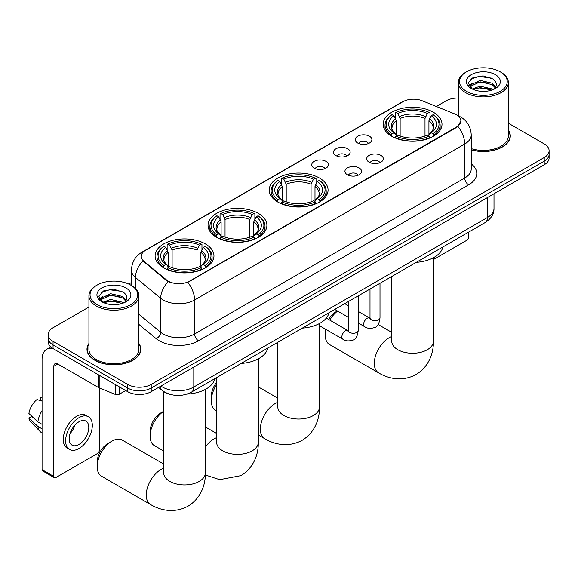 <?xml version="1.0" encoding="UTF-8"?>
<svg xmlns="http://www.w3.org/2000/svg" width="578" height="578" viewBox="0 0 578 578"><rect width="100%" height="100%" fill="white"/><g stroke="black" fill="none" stroke-linecap="round" stroke-linejoin="round"><path stroke-width="0.87" d="M319.446 178.024A29.427 16.993 0 0 0 287.374 174.346A29.427 16.993 0 0 0 269.211 190.039A29.427 16.993 0 0 0 277.83 202.054A29.427 16.993 0 0 0 309.895 205.739A29.427 16.993 0 0 0 328.066 190.039A29.427 16.993 0 0 0 319.446 178.024M258.272 213.34A29.427 16.993 0 0 0 226.208 209.662A29.427 16.993 0 0 0 208.037 225.355A29.427 16.993 0 0 0 216.656 237.37A29.427 16.993 0 0 0 248.728 241.055A29.427 16.993 0 0 0 266.892 225.355A29.427 16.993 0 0 0 258.272 213.34M205.349 243.902A29.427 16.993 0 0 0 173.277 240.217A29.427 16.993 0 0 0 155.114 255.917A29.427 16.993 0 0 0 163.733 267.925A29.427 16.993 0 0 0 195.805 271.609A29.427 16.993 0 0 0 213.968 255.917A29.427 16.993 0 0 0 205.349 243.902M433.384 112.248A29.427 16.993 0 0 0 401.313 108.563A29.427 16.993 0 0 0 383.149 124.256A29.427 16.993 0 0 0 391.768 136.271A29.427 16.993 0 0 0 423.84 139.955A29.427 16.993 0 0 0 442.004 124.256A29.427 16.993 0 0 0 433.384 112.248M357.688 143.026A8.33 4.812 180 0 1 356.034 141.668A8.33 4.812 180 0 1 358.794 135.693A8.33 4.812 180 0 1 369.465 136.227A8.33 4.812 180 0 1 371.119 141.668A8.33 4.812 180 0 1 357.688 143.026M368.453 143.525A5 2.883 0 0 0 367.109 142.123A5 2.883 0 0 0 362.189 141.393A5 2.883 0 0 0 358.7 143.525M335.934 155.583A8.33 4.812 180 0 1 334.286 154.225A8.33 4.812 180 0 1 337.039 148.25A8.33 4.812 180 0 1 347.718 148.784A8.33 4.812 180 0 1 349.365 154.225A8.33 4.812 180 0 1 335.934 155.583M346.699 156.082A5 2.883 0 0 0 345.355 154.68A5 2.883 0 0 0 340.435 153.95A5 2.883 0 0 0 336.952 156.082M314.186 168.14A8.33 4.812 180 0 1 312.532 166.782A8.33 4.812 180 0 1 315.292 160.807A8.33 4.812 180 0 1 325.963 161.341A8.33 4.812 180 0 1 327.618 166.782A8.33 4.812 180 0 1 314.186 168.14M324.952 168.639A5 2.883 0 0 0 323.608 167.237A5 2.883 0 0 0 318.688 166.507A5 2.883 0 0 0 315.198 168.639M369.111 162.18A8.33 4.812 180 0 1 367.456 160.821A8.33 4.812 180 0 1 370.216 154.846A8.33 4.812 180 0 1 380.888 155.381A8.33 4.812 180 0 1 382.542 160.821A8.33 4.812 180 0 1 369.111 162.18M379.876 162.678A5 2.883 0 0 0 378.532 161.276A5 2.883 0 0 0 373.612 160.547A5 2.883 0 0 0 370.13 162.678M347.364 174.737A8.33 4.812 180 0 1 345.709 173.378A8.33 4.812 180 0 1 348.469 167.403A8.33 4.812 180 0 1 359.14 167.938A8.33 4.812 180 0 1 360.795 173.378A8.33 4.812 180 0 1 347.364 174.737M358.122 175.235A5 2.883 0 0 0 356.785 173.834A5 2.883 0 0 0 351.858 173.104A5 2.883 0 0 0 348.375 175.235M454.467 113.815A14.992 8.656 180 0 1 456.468 114.784A14.992 8.656 180 0 1 460.861 120.903A14.992 8.656 180 0 1 456.468 127.023L189.49 281.168A14.992 8.656 180 0 1 166.608 280.012L143.973 261.343A14.992 8.656 180 0 1 141.256 256.379A14.992 8.656 180 0 1 145.649 250.26L402.938 101.714A14.992 8.656 180 0 1 422.142 100.745L454.467 113.815M169.961 394.333A16.661 9.616 180 0 1 163.234 391.183M88.925 343.484A26.928 15.548 0 0 0 86.982 349.285A26.928 15.548 0 0 0 94.864 360.275A26.928 15.548 0 0 0 124.212 363.649A26.928 15.548 0 0 0 140.837 349.285A26.928 15.548 0 0 0 138.893 343.484M87.256 350.68A26.928 15.548 0 0 0 87.162 351.099M460.861 120.903L457.921 126.416L456.468 127.471L187.799 282.367A19.435 11.22 60 0 1 194.591 299.982A22.21 12.824 180 0 1 163.184 299.982A22.21 12.824 180 0 1 160.691 298.27L135.469 277.469A22.21 12.824 180 0 1 131.452 270.114L131.452 285.51M88.925 307.041L53.053 327.748A16.661 9.616 0 0 0 48.176 334.546L48.176 341.8A16.661 9.616 0 0 0 53.053 348.599L127.651 391.674L127.651 388.048A16.661 9.616 0 0 0 151.205 388.048L544.223 161.139A16.661 9.616 0 0 0 549.1 154.34A16.661 9.616 0 0 1 544.223 161.139L151.205 388.048A16.661 9.616 0 0 1 127.651 388.048L53.053 344.972L127.651 388.048L127.651 384.421A16.661 9.616 0 0 0 151.205 384.421L544.223 157.512A16.661 9.616 0 0 0 549.1 150.714A16.661 9.616 0 0 0 544.223 143.915L508.351 123.201M48.176 338.173A16.661 9.616 0 0 0 53.053 344.972A16.661 9.616 0 0 1 48.176 338.173M169.975 282.367L166.608 280.67L142.961 260.981A19.435 12.998 129.5 0 0 135.469 277.469L135.469 288.494M471.222 149.854A26.928 15.548 0 0 0 510.295 135.982A26.928 15.548 0 0 0 508.351 130.18M458.376 98.029A16.661 9.616 0 0 0 446.064 100.847L436.311 106.475M131.452 282.483L128.713 284.065M48.176 334.546A16.661 9.616 0 0 0 53.053 341.352L127.651 384.421M140.656 351.099A26.928 15.548 0 0 0 140.562 350.68M510.114 137.795A26.928 15.548 0 0 0 510.02 137.376M127.651 391.674A16.661 9.616 0 0 0 151.205 391.674L544.223 164.766A16.661 9.616 0 0 0 549.1 157.967L549.1 150.714M433.399 259.58L466.872 240.253A2.774 1.604 120 0 0 468.837 236.85L468.837 231.995M466.482 91.324A23.879 13.785 0 0 0 500.245 91.324A23.879 13.785 0 0 0 500.245 71.831L501.032 72.279A24.984 14.428 0 0 1 508.351 82.481A24.984 14.428 0 0 1 492.926 95.811A24.984 14.428 0 0 1 465.695 92.682A24.984 14.428 0 0 1 458.376 82.481A24.984 14.428 0 0 1 465.695 72.279L466.482 71.831A23.879 13.785 0 0 0 466.482 91.324M471.222 148.589A24.984 14.428 0 0 0 508.351 135.982L508.351 82.481M471.222 149.673A26.653 15.389 0 0 0 510.02 135.982A26.653 15.389 0 0 0 508.351 130.621M472.269 88.99L480.116 86.144L492.239 88.976L493.099 89.612M473.447 89.539L480.116 87.581L491.755 90.103M472.038 88.889L470.817 86.194L471.243 84.547L480.116 80.385L492.239 83.218L495.57 87.155M470.853 88.094L470.817 86.194M470.897 86.91L471.243 85.985L480.116 81.823L492.239 84.655L495.187 87.755M493.626 89.395A12.55 7.247 0 0 0 494.161 88.918C497.362 85.428 496.943 82.105 492.897 78.962L483.078 75.877L472.956 77.633L468.252 82.849L471.301 88.434M495.382 74.641A16.993 9.812 0 0 0 471.388 74.62A16.993 9.812 0 0 0 471.28 88.47A16.993 9.812 0 0 0 471.352 88.513A16.993 9.812 0 0 0 495.454 88.47A16.993 9.812 0 0 0 495.382 74.641M495.23 88.6L496.451 87.762M501.032 72.279L500.245 71.831A23.879 13.785 0 0 0 466.482 71.831M470.629 79.07L479.126 76.455L491.495 78.109M468.989 86.079L471.308 84.431M475.138 82.936L479.126 82.213L489.132 83.073M475.138 88.694L479.126 87.972L489.132 88.831M468.729 85.609L472.269 83.232M325.913 329.431A20.822 12.022 120 0 0 325.219 335.002L325.219 330.471A15.266 8.815 -60 0 1 325.284 329.07M328.607 319.446A15.266 8.815 -60 0 1 336.013 311.773L337.415 310.957L336.013 311.773M337.603 311.065A20.822 12.022 120 0 0 329.756 320.111M325.219 335.002A20.822 12.022 120 0 0 329.532 344.539L378.604 372.868A20.822 12.022 -60 0 1 375.418 356.185A20.822 12.022 -60 0 1 389.016 337.841A20.822 12.022 -60 0 1 391.754 336.555M391.234 135.96L392.029 133.858A26.429 15.259 0 0 1 392.029 114.661L393.842 115.708A23.879 13.785 0 0 0 393.842 132.803L395.641 133.829L396.219 135.967M396.219 135.093L396.219 120.744L393.842 115.708M395.164 117.984L395.164 112.847L395.952 112.392A26.429 15.259 0 0 1 429.194 112.392L427.38 113.447A23.879 13.785 0 0 0 397.772 113.447L400.142 118.476L400.142 136.025M425.003 136.025L425.003 118.476L427.38 113.447M416.247 262.354A30.54 17.629 0 0 0 442.893 246.972M395.164 137.485A27.542 15.902 0 0 0 429.989 137.485L429.194 136.119A26.429 15.259 0 0 1 395.952 136.119L395.164 137.954M429.989 137.954L429.989 137.485M392.029 114.661L391.234 115.116A27.542 15.902 0 0 0 385.035 125.166A27.542 15.902 0 0 0 391.234 135.216M429.194 112.392L429.989 112.847L429.989 117.984M395.952 136.119L397.772 135.071A23.879 13.785 0 0 0 427.38 135.071L429.194 136.119M393.842 132.803L392.029 133.858M397.772 113.447L395.952 112.392M395.641 118.801A21.357 12.333 0 0 0 395.641 133.829L395.742 133.894C392.708 130.96 391.472 128.966 392.029 127.919A20.541 11.863 0 0 1 396.219 120.744M433.912 135.216A27.542 15.902 0 0 0 440.118 125.166A27.542 15.902 0 0 0 433.912 115.116L433.124 114.661A26.429 15.259 0 0 1 433.124 133.858L433.912 135.96M433.124 133.858L431.304 132.803A23.879 13.785 0 0 0 431.304 115.708L433.124 114.661M431.304 115.708L428.934 120.744L428.934 135.093L429.512 133.829L431.304 132.803M428.934 120.744A20.541 11.863 0 0 1 433.117 127.919C433.681 128.973 432.445 130.968 429.411 133.894L429.512 133.829A21.357 12.333 0 0 0 429.512 118.801M428.934 135.967L428.934 135.093M216.642 384.565A20.822 12.022 120 0 0 211.281 400.785L211.281 396.255A15.266 8.815 -60 0 1 216.642 382.383M211.281 400.785A20.822 12.022 120 0 0 215.594 410.315L216.642 410.929M277.296 201.744L278.09 199.634A26.429 15.259 0 0 1 278.09 180.444L279.904 181.492A23.879 13.785 0 0 0 279.904 198.586L281.703 199.605L282.281 201.751M282.281 200.877L282.281 186.521L279.904 181.492M281.226 183.768L281.226 178.631L282.013 178.176A26.429 15.259 0 0 1 315.256 178.176L313.442 179.223A23.879 13.785 0 0 0 283.834 179.223L286.204 184.259L286.204 201.809M311.065 201.809L311.065 184.259L313.442 179.223M302.308 328.138A30.54 17.629 0 0 0 328.954 312.756M281.226 203.268A27.542 15.902 0 0 0 316.05 203.268L315.256 201.903A26.429 15.259 0 0 1 282.013 201.903L281.226 203.738M316.05 203.738L316.05 203.268M278.09 180.444L277.296 180.892A27.542 15.902 0 0 0 271.096 190.95A27.542 15.902 0 0 0 277.296 201M315.256 178.176L316.05 178.631L316.05 183.768M282.013 201.903L283.834 200.855A23.879 13.785 0 0 0 313.442 200.855L315.256 201.903M279.904 198.586L278.09 199.634M283.834 179.223L282.013 178.176M281.703 184.584A21.357 12.333 0 0 0 281.703 199.605L281.804 199.677C278.769 196.744 277.527 194.75 278.09 193.702A20.541 11.863 0 0 1 282.281 186.521M319.974 201A27.542 15.902 0 0 0 326.18 190.95A27.542 15.902 0 0 0 319.974 180.892L319.186 180.444A26.429 15.259 0 0 1 319.186 199.634L319.974 201.744M319.186 199.634L317.365 198.586A23.879 13.785 0 0 0 317.365 181.492L319.186 180.444M317.365 181.492L314.996 186.521L314.996 200.877L315.574 199.605L317.365 198.586M314.996 186.521A20.541 11.863 0 0 1 319.179 193.702C319.742 194.757 318.507 196.744 315.472 199.677L315.574 199.605A21.357 12.333 0 0 0 315.574 184.584M314.996 201.751L314.996 200.877M163.719 411.29A20.822 12.022 120 0 0 150.107 436.101L150.107 431.571A15.266 8.815 -60 0 1 160.908 412.865L163.719 411.247L160.908 412.865M150.107 436.101A20.822 12.022 120 0 0 154.42 445.638L163.719 451.006M216.129 237.059L216.916 234.957A26.429 15.259 0 0 1 216.916 215.76L218.737 216.808A23.879 13.785 0 0 0 218.737 233.902L220.529 234.928L221.107 237.067M221.107 236.192L221.107 221.836L218.737 216.808M220.052 219.084L220.052 213.947L220.847 213.492A26.429 15.259 0 0 1 254.089 213.492L252.268 214.539A23.879 13.785 0 0 0 222.66 214.539L225.037 219.575L225.037 237.125M249.898 237.125L249.898 219.575L252.268 214.539M241.134 363.454A30.54 17.629 0 0 0 267.78 348.072M220.052 238.584A27.542 15.902 0 0 0 254.876 238.584L254.089 237.218A26.429 15.259 0 0 1 220.847 237.218L220.052 239.054M254.876 239.054L254.876 238.584M216.916 215.76L216.129 216.208A27.542 15.902 0 0 0 209.922 226.265A27.542 15.902 0 0 0 216.129 236.315M254.089 213.492L254.876 213.947L254.876 219.084M220.847 237.218L222.66 236.171A23.879 13.785 0 0 0 252.268 236.171L254.089 237.218M218.737 233.902L216.916 234.957M222.66 214.539L220.847 213.492M220.529 219.9A21.357 12.333 0 0 0 220.529 234.928L220.63 234.993C217.595 232.06 216.36 230.066 216.923 229.018A20.541 11.863 0 0 1 221.107 221.836M258.807 236.315A27.542 15.902 0 0 0 265.006 226.265A27.542 15.902 0 0 0 258.807 216.208L258.012 215.76A26.429 15.259 0 0 1 258.012 234.957L258.807 237.059M258.012 234.957L256.199 233.902A23.879 13.785 0 0 0 256.199 216.808L258.012 215.76M256.199 216.808L253.821 221.836L253.821 236.192L254.407 234.928L256.199 233.902M253.821 221.836A20.541 11.863 0 0 1 258.012 229.018C258.568 230.073 257.333 232.06 254.306 234.993L254.407 234.928A21.357 12.333 0 0 0 254.407 219.9M253.821 237.067L253.821 236.192M97.183 466.656L97.183 462.125A15.266 8.815 -60 0 1 107.978 443.427L111.908 441.159A20.822 12.022 120 0 0 97.183 466.656A20.822 12.022 120 0 0 101.497 476.193L150.576 504.529A20.822 12.022 -60 0 1 147.383 487.839A20.822 12.022 -60 0 1 160.98 469.495A20.822 12.022 -60 0 1 163.719 468.209M163.206 267.614L163.993 265.512A26.429 15.259 0 0 1 163.993 246.315L165.807 247.362A23.879 13.785 0 0 0 165.807 264.464L167.606 265.483L168.184 267.621M168.184 266.747L168.184 252.398L165.807 247.362M167.129 249.638L167.129 244.501L167.916 244.046A26.429 15.259 0 0 1 201.166 244.046L199.345 245.101A23.879 13.785 0 0 0 169.737 245.101L172.107 250.13L172.107 267.679M196.968 267.679L196.968 250.13L199.345 245.101M187.062 394.08A30.54 17.629 0 0 0 214.857 378.626M167.129 269.138A27.542 15.902 0 0 0 201.953 269.138L201.166 267.78A26.429 15.259 0 0 1 167.916 267.78L167.129 269.608M201.953 269.608L201.953 269.138M163.993 246.315L163.206 246.77A27.542 15.902 0 0 0 156.999 256.82A27.542 15.902 0 0 0 163.206 266.87M201.166 244.046L201.953 244.501L201.953 249.638M167.916 267.78L169.737 266.725A23.879 13.785 0 0 0 199.345 266.725L201.166 267.78M165.807 264.464L163.993 265.512M169.737 245.101L167.916 244.046M167.606 250.455A21.357 12.333 0 0 0 167.606 265.483L167.707 265.548C164.672 262.614 163.437 260.62 163.993 259.573A20.541 11.863 0 0 1 168.184 252.398M205.876 266.87A27.542 15.902 0 0 0 212.083 256.82A27.542 15.902 0 0 0 205.876 246.77L205.089 246.315A26.429 15.259 0 0 1 205.089 265.512L205.876 267.614M205.089 265.512L203.275 264.464A23.879 13.785 0 0 0 203.275 247.362L205.089 246.315M203.275 247.362L200.898 252.398L200.898 266.747L201.476 265.483L203.275 264.464M200.898 252.398A20.541 11.863 0 0 1 205.082 259.573C205.645 260.627 204.41 262.622 201.375 265.548L201.476 265.483A21.357 12.333 0 0 0 201.476 250.455M200.898 267.621L200.898 266.747M163.719 464.033L122.319 440.125A20.822 12.022 120 0 0 111.908 441.159L107.978 443.427M119.111 386.74L119.111 394.333L125.686 390.54M52.865 348.491A22.21 12.824 -120 0 0 46.659 349.314A22.21 12.824 -120 0 0 42.057 359.48L42.057 469.654L53.841 476.453L53.841 366.286A5.556 3.208 60 0 1 54.989 363.743A5.556 3.208 60 0 1 57.764 364.017L98.816 387.722L98.816 375.028M53.841 476.453A2.774 1.604 120 0 0 54.411 477.724L42.635 470.918A2.774 1.604 -60 0 1 42.057 469.654M54.411 477.724A2.774 1.604 120 0 0 55.799 477.587L97.415 453.557A2.774 1.604 120 0 0 99.38 450.154L99.38 387.975M119.111 394.333A2.774 1.604 180 0 1 115.557 394.514L99.185 387.896A2.774 1.604 180 0 1 98.816 387.722M78.962 444.446A13.879 8.013 120 0 0 88.037 432.214A13.879 8.013 120 0 0 85.905 421.087A13.879 8.013 120 0 0 78.962 421.774A13.879 8.013 120 0 0 69.895 434.006A13.879 8.013 120 0 0 72.026 445.132A13.879 8.013 120 0 0 78.962 444.446M69.996 433.681A13.879 8.013 120 0 0 74.981 425.054M42.057 397.642L40.879 397.288L40.879 400.077L42.057 400.756M88.405 416.76L86.05 415.401A18.879 10.903 120 0 0 76.607 416.333A18.879 10.903 120 0 0 64.274 432.973A18.879 10.903 120 0 0 67.171 448.102L69.526 449.46A18.879 10.903 120 0 0 78.962 448.521A18.879 10.903 120 0 0 91.295 431.889A18.879 10.903 120 0 0 88.405 416.76A18.879 10.903 120 0 0 78.962 417.692A18.879 10.903 120 0 0 66.629 434.331A18.879 10.903 120 0 0 69.526 449.46M42.057 410.626A18.323 10.577 120 0 0 37.888 421.918L28.9 413.508A14.436 8.338 120 0 1 36.956 399.557L42.057 401.103M42.057 424.324L37.888 421.918M33.762 418.06L31.313 416.644L28.9 418.039L37.888 426.448L42.057 428.854M37.888 426.448A18.323 10.577 120 0 0 40.149 431.564A18.323 10.577 120 0 0 41.537 432.655L42.057 432.958M42.057 396.956A14.436 8.338 120 0 0 40.879 397.288M28.9 418.039A14.436 8.338 120 0 0 30.605 421.629L40.149 431.564M97.025 304.628A23.879 13.785 0 0 0 130.794 304.628A23.879 13.785 0 0 0 130.794 285.135L131.574 285.583A24.984 14.428 0 0 1 138.893 295.784A24.984 14.428 0 0 1 123.468 309.114A24.984 14.428 0 0 1 96.237 305.986A24.984 14.428 0 0 1 88.925 295.784A24.984 14.428 0 0 1 96.237 285.583L97.025 285.135A23.879 13.785 0 0 0 97.025 304.628M88.925 295.784L88.925 349.285A24.984 14.428 0 0 0 96.237 359.48A24.984 14.428 0 0 0 123.468 362.608A24.984 14.428 0 0 0 138.893 349.285L138.893 295.784M88.925 343.924A26.653 15.389 0 0 0 87.256 349.285A26.653 15.389 0 0 0 95.059 360.166A26.653 15.389 0 0 0 124.111 363.497A26.653 15.389 0 0 0 140.562 349.285A26.653 15.389 0 0 0 138.893 343.924M102.797 302.301L110.658 299.447L122.782 302.28L123.641 302.915M103.989 302.843L110.658 300.885L122.298 303.407M102.581 302.193L101.36 299.498L101.786 297.851L110.658 293.689L122.782 296.521L126.112 300.459M101.396 301.398L101.36 299.498M101.439 300.213L101.786 299.288L110.658 295.127L122.782 297.959L125.729 301.059M124.176 302.699A12.55 7.247 0 0 0 124.704 302.222C127.904 298.732 127.485 295.409 123.439 292.266L113.62 289.181L103.498 290.936L98.795 296.153L101.844 301.738M125.925 287.945A16.993 9.812 0 0 0 101.93 287.923A16.993 9.812 0 0 0 101.822 301.774A16.993 9.812 0 0 0 101.894 301.817A16.993 9.812 0 0 0 125.997 301.774A16.993 9.812 0 0 0 125.925 287.945M125.773 301.904L126.994 301.066M131.574 285.583L130.794 285.135A23.879 13.785 0 0 0 97.025 285.135M101.172 292.374L109.676 289.759L122.037 291.413M99.532 299.382L101.851 297.735M105.68 296.239L109.676 295.517L119.675 296.377M105.68 301.998L109.676 301.275L119.675 302.135M99.272 298.913L102.812 296.536M143.973 261.343L143.973 262M166.608 280.012L166.608 280.67M189.49 281.168L189.49 281.609M456.468 127.023L456.468 127.471M471.222 163.877A27.766 16.025 180 0 1 468.642 184.83L198.521 340.782A5.556 3.208 60 0 1 194.591 333.983L464.712 178.024A22.21 12.824 0 0 0 471.222 168.964L471.222 134.956A22.21 12.824 180 0 1 464.712 144.023A19.435 11.22 -120 0 0 457.921 126.416M198.521 340.782A27.766 16.025 180 0 1 159.253 340.782A27.766 16.025 180 0 1 156.147 338.643L138.893 324.417M168.263 281.696A19.435 12.998 129.5 0 0 160.691 298.27L160.691 332.271A22.21 12.824 0 0 0 163.184 333.983A22.21 12.824 0 0 0 194.591 333.983L194.591 299.982L464.712 144.023L464.712 178.024A5.556 3.208 60 0 0 468.642 184.83M471.222 134.956C470.846 126.972 467.335 120.983 460.688 116.994L457.884 115.629A19.435 9.104 112 0 0 457.624 115.535M143.994 251.394A19.435 11.22 -120 0 0 141.986 252.153C135.339 256.141 131.827 262.13 131.452 270.114M141.986 252.153L401.305 102.429A19.435 11.22 60 0 1 402.779 101.807M151.205 384.421L151.205 391.674M544.223 157.512L544.223 164.766M53.053 341.352L53.053 348.599M138.893 314.295L160.691 332.271A5.556 3.714 -50.5 0 1 156.147 338.643M160.908 386.075A22.21 12.824 0 0 0 162.396 387.022A22.21 12.824 0 0 0 193.803 387.022L487.485 217.472A22.21 12.824 0 0 0 493.995 208.405C494.154 213.911 491.221 218.629 485.188 222.552L191.506 392.108A11.105 6.409 60 0 0 193.803 387.022L193.803 367.073M487.485 197.524L487.485 217.472A11.105 6.409 60 0 1 485.188 222.552M160.005 386.595A11.105 7.427 129.5 0 0 161.941 390.201L158.567 387.419M433.399 257.752L433.399 341.237A20.822 12.022 180 0 1 427.301 349.741A20.822 12.022 180 0 1 397.852 349.741A20.822 12.022 180 0 1 391.754 341.237L391.805 342.053M425.003 118.476A20.541 11.863 0 0 0 400.142 118.476M425.589 116.539A21.357 12.333 0 0 0 399.564 116.539M319.461 323.536L319.461 407.02A20.822 12.022 180 0 1 313.363 415.517A20.822 12.022 180 0 1 283.914 415.517A20.822 12.022 180 0 1 277.816 407.02L277.859 407.837M319.461 407.02C319.742 417.475 315.855 431.911 302.149 440.306C288.032 447.979 273.582 444.128 264.666 438.651A20.822 12.022 -60 0 1 261.48 421.969A20.822 12.022 -60 0 1 275.077 403.617A20.822 12.022 -60 0 1 277.816 402.339M311.065 184.259A20.541 11.863 0 0 0 286.204 184.259M311.65 182.316A21.357 12.333 0 0 0 285.626 182.316M258.287 358.851L258.287 442.336A20.822 12.022 180 0 1 252.189 450.84A20.822 12.022 180 0 1 222.74 450.84A20.822 12.022 180 0 1 216.642 442.336L216.692 443.153M205.363 447.025A20.822 12.022 -60 0 1 213.911 438.933A20.822 12.022 -60 0 1 216.642 437.654M249.898 219.575A20.541 11.863 0 0 0 225.037 219.575M250.476 217.631A21.357 12.333 0 0 0 224.452 217.631M205.363 389.406L205.363 472.891A20.822 12.022 180 0 1 199.266 481.395A20.822 12.022 180 0 1 169.816 481.395A20.822 12.022 180 0 1 163.719 472.891L163.769 473.707M196.968 250.13A20.541 11.863 0 0 0 172.107 250.13M197.553 248.193A21.357 12.333 0 0 0 171.529 248.193M379.999 283.285L379.999 317.821A5 2.883 180 0 1 378.308 319.988A5 2.883 180 0 1 371.466 319.858A5 2.883 180 0 1 370.007 317.821L369.841 318.897L370.288 318.529M379.999 317.821C379.312 323.622 377.513 326.866 374.609 327.545C370.476 328.824 367.16 328.535 364.653 326.686A5 2.883 -60 0 1 363.887 322.676A5 2.883 -60 0 1 367.146 318.276A5 2.883 -60 0 1 367.37 318.153A5 2.883 -60 0 1 369.645 318.03L370.664 318.427M358.244 295.842L358.244 330.378A5 2.883 180 0 1 356.554 332.545A5 2.883 180 0 1 349.719 332.422A5 2.883 180 0 1 348.252 330.378L348.093 331.461L348.541 331.086M358.244 330.378C357.565 336.179 355.766 339.423 352.855 340.102C348.729 341.381 345.413 341.092 342.899 339.243A5 2.883 -60 0 1 342.133 335.233A5 2.883 -60 0 1 345.398 330.833A5 2.883 -60 0 1 345.622 330.71A5 2.883 -60 0 1 347.898 330.587L348.91 330.984M53.841 366.286L57.764 364.017M99.185 375.238L99.185 387.896M115.557 394.514L115.557 384.688M401.305 102.429L404.867 100.774M191.506 392.108C182.569 396.602 173.631 396.602 164.694 392.108L161.941 390.201M493.995 208.405L493.995 193.767M510.02 138.207L510.02 135.982M458.376 115.831L458.376 82.481M433.399 341.237C433.681 351.691 429.794 366.134 416.088 374.522C401.97 382.195 387.52 378.344 378.604 372.868M385.035 130.245L385.035 125.166M440.118 130.245L440.118 125.166M391.754 332.372L378.12 324.504M391.754 276.501L391.754 341.237M264.666 438.651L258.287 434.967M271.096 196.029L271.096 190.95M326.18 196.029L326.18 190.95M277.816 398.155L258.287 386.884M277.816 342.277L277.816 407.02M258.287 442.336C258.568 452.791 254.681 467.234 240.975 475.622L219.669 479.653L205.32 474.971M209.922 231.345L209.922 226.265M265.006 231.345L265.006 226.265M216.642 433.471L205.363 426.961M216.642 377.593L216.642 442.336M205.363 472.891C205.645 483.345 201.758 497.788 188.052 506.176C173.935 513.849 159.492 509.998 150.576 504.529M156.999 261.899L156.999 256.82M212.083 261.899L212.083 256.82M163.719 391.552L163.719 472.891M364.653 326.686L358.244 322.986M348.252 317.214L334.741 309.411M370.007 289.051L370.007 317.821M369.645 318.03L358.244 311.448M348.252 305.675L344.734 303.645M342.899 339.243L319.461 325.71M348.252 301.615L348.252 330.378M347.898 330.587L326.295 318.11M46.659 349.314L50.756 346.952M140.562 351.511L140.562 349.285M87.256 351.511L87.256 349.285"/></g></svg>
